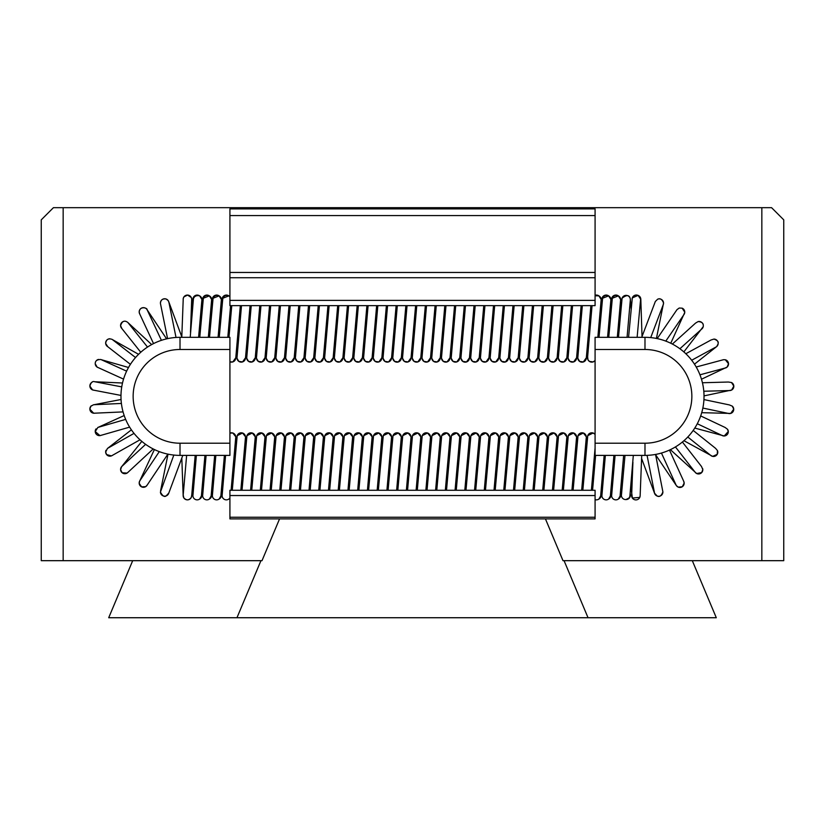 <?xml version="1.0" encoding="UTF-8"?>
<svg xmlns="http://www.w3.org/2000/svg" width="825" height="825" viewBox="0 0 825 825"><rect width="100%" height="100%" fill="white"/><g stroke="black" fill="none" stroke-linecap="round" stroke-linejoin="round"><path stroke-width="1.24" d="M630.321 300.166A4.259 4.259 -2.5 0 0 622.091 298.176C627 294.432 629.753 294.855 630.352 299.444A4.259 4.259 177.5 0 1 630.321 300.166M611.954 300.981A4.259 4.259 177.5 0 1 618.368 295.866A4.259 4.259 -2.5 0 0 612.098 299.815M617.306 337.322L620.586 300.125A4.259 4.259 -2.5 0 0 618.368 295.876L620.617 299.444M602.219 300.981A4.259 4.259 177.5 0 1 608.623 295.866A4.259 4.259 -2.5 0 0 602.363 299.815M607.571 337.322L610.851 300.125A4.259 4.259 -2.5 0 0 608.633 295.876L610.882 299.444M595.083 295.278A4.259 4.259 177.5 0 1 598.888 295.866A4.259 4.259 -2.5 0 0 595.083 295.773L598.898 295.876A4.259 4.259 -2.5 0 1 601.136 299.444L598.898 295.876M597.836 337.322L601.116 300.125A4.259 4.259 -2.5 0 0 601.136 299.444M222.441 300.981A4.259 4.259 177.5 0 1 228.855 295.876M219.244 337.322L222.833 298.227L228.865 295.876L229.917 296.67A4.259 4.259 -2.5 0 0 222.595 299.815M212.706 300.981A4.259 4.259 177.5 0 1 219.12 295.876A4.259 4.259 -2.5 0 0 212.86 299.815M218.068 337.322L221.347 300.125A4.259 4.259 -2.5 0 0 219.12 295.876L221.368 299.444M202.971 300.981A4.259 4.259 177.5 0 1 209.385 295.876A4.259 4.259 -2.5 0 0 203.115 299.815M208.323 337.322L211.602 300.125A4.259 4.259 -2.5 0 0 209.385 295.876L211.633 299.444M193.236 300.981A4.259 4.259 177.5 0 1 199.64 295.876A4.259 4.259 -2.5 0 0 193.38 299.815M198.588 337.322L201.867 300.125A4.259 4.259 -2.5 0 0 199.65 295.876L201.898 299.444M190.214 337.322L193.37 299.537C192.885 301.311 193.071 294.298 199.65 295.876M630.073 493.783A4.259 4.259 177.5 0 1 625.979 499.558L629.65 497.661L630.352 495.113M623.648 455.39L620.132 495.412A4.259 4.259 177.5 0 1 620.142 495.536M620.132 495.825A4.259 4.259 177.5 0 1 614.017 499.434A4.259 4.259 177.5 0 1 611.624 495.474M620.307 493.701A4.259 4.259 177.5 0 1 618.368 499.053L620.617 495.113M613.913 455.39L610.397 495.846A4.259 4.259 177.5 0 1 606.746 499.816A4.259 4.259 177.5 0 1 601.879 495.474M610.572 493.701A4.259 4.259 177.5 0 1 608.633 499.053L610.882 495.113M604.168 455.39L600.662 495.846A4.259 4.259 177.5 0 1 595.083 499.651M600.837 493.701A4.259 4.259 177.5 0 1 598.898 499.053L601.136 495.113M229.917 497.96A4.259 4.259 177.5 0 1 222.111 495.474M229.917 498.259A4.259 4.259 177.5 0 1 228.865 499.053L229.917 498.259M224.4 455.39L220.883 495.846A4.259 4.259 177.5 0 1 217.243 499.816A4.259 4.259 177.5 0 1 212.376 495.474M221.069 493.711A4.259 4.259 177.5 0 1 219.12 499.053L221.368 495.113M214.665 455.39L211.148 495.846A4.259 4.259 177.5 0 1 207.498 499.816A4.259 4.259 177.5 0 1 202.641 495.474M211.324 493.711A4.259 4.259 177.5 0 1 209.385 499.053L211.633 495.113M204.93 455.39L201.413 495.846A4.259 4.259 177.5 0 1 197.763 499.816A4.259 4.259 177.5 0 1 192.895 495.474M201.589 493.711A4.259 4.259 177.5 0 1 199.65 499.053L201.898 495.113M147.19 485.059A4.259 4.259 177.5 0 1 139.188 483.213A4.259 4.259 177.5 0 1 139.642 481.099L139.188 483.213M630.29 298.908A4.259 4.259 177.5 0 1 630.352 299.444M621.844 299.908A4.259 4.259 177.5 0 1 629.341 296.866M628.567 337.322L632.311 297.887L638.076 295.391A4.259 4.259 177.5 0 1 640.592 299.093L638.076 295.391A4.259 4.259 177.5 0 1 640.427 301.146M640.592 299.093A4.259 4.259 177.5 0 1 640.561 299.836M638.076 295.402A4.259 4.259 -2.5 0 0 632.074 299.465M621.411 495.186A4.259 4.259 -2.5 0 0 628.712 498.29A4.259 4.259 -2.5 0 0 629.929 495.547L633.311 455.39M675.923 484.718A4.259 4.259 -2.5 0 0 684.162 483.037A4.259 4.259 -2.5 0 0 683.719 481.305M229.917 300.382L229.917 305.652L595.083 305.652L595.083 208.89L229.917 208.89L229.917 300.382L595.083 300.382M595.083 495.536L595.083 490.267L229.917 490.267L229.917 518.884L595.083 518.884L595.083 495.536L229.917 495.536M595.083 207.683L229.917 207.683M41.25 219.852L53.419 207.683L63.164 207.683L63.164 560.68L41.25 560.68L41.25 219.852M279.562 518.884L261.999 560.68L63.164 560.68M229.917 337.322L229.917 349.491L180.015 349.491A46.86 46.86 0 0 0 133.145 396.351A46.86 46.86 0 0 0 180.015 443.211L229.917 443.211L229.917 455.39L180.015 455.39A59.039 59.039 0 0 1 120.976 396.351A59.039 59.039 0 0 1 180.015 337.322L229.917 337.322M229.917 443.211L229.917 349.491M385.718 208.89L385.718 207.683L63.164 207.683M771.581 207.683L783.75 219.852L783.75 560.68L761.836 560.68L761.836 207.683L771.581 207.683M761.836 560.68L563.001 560.68L545.438 518.884M595.083 337.322L595.083 349.491L644.985 349.491A46.86 46.86 0 0 1 691.855 396.351A46.86 46.86 0 0 1 644.985 443.211L595.083 443.211L595.083 455.39L644.985 455.39A59.039 59.039 0 0 0 704.024 396.351A59.039 59.039 0 0 0 644.985 337.322L595.083 337.322M595.083 443.211L595.083 349.491M761.836 207.683L439.282 207.683L439.282 208.89M132.691 560.68L108.704 617.729L716.296 617.729L692.309 560.68M236.961 617.729L260.937 560.68M564.063 560.68L588.039 617.729M183.16 495.598A4.259 4.259 -2.5 0 0 187.306 499.857A4.259 4.259 -2.5 0 0 191.678 495.825A4.259 4.259 177.5 0 1 188.028 499.816A4.259 4.259 177.5 0 1 183.16 495.474A4.259 4.259 -2.5 0 0 183.16 495.598M186.636 455.39L183.202 494.938L183.769 497.784C186.419 500.62 188.915 500.497 191.276 497.413L191.678 495.412A4.259 4.259 177.5 0 1 191.678 495.526A4.259 4.259 -2.5 0 0 191.678 495.443M586.905 351.027L587.998 359.813L589.401 361.402L593.113 361.917L595.083 360.566A4.259 4.259 177.5 0 1 587.534 357.751L587.524 357.854M590.875 305.652L586.307 358.112A4.259 4.259 177.5 0 1 577.851 358.607A4.259 4.259 177.5 0 1 577.789 357.751L577.789 357.854M586.307 358.112L586.307 357.679A4.259 4.259 177.5 0 1 586.307 357.802L583.378 361.917L579.666 361.402L577.809 358.277L577.17 351.027M581.14 305.652L576.562 358.112A4.259 4.259 177.5 0 1 568.116 358.607A4.259 4.259 177.5 0 1 568.054 357.751L568.054 357.854M576.562 358.112L576.572 357.679A4.259 4.259 177.5 0 1 576.572 357.802L573.643 361.917L569.931 361.402L568.074 358.277L567.435 351.027M571.405 305.652L566.827 358.112A4.259 4.259 177.5 0 1 558.381 358.607A4.259 4.259 177.5 0 1 558.319 357.751L558.319 357.854M566.827 358.112L566.827 357.679A4.259 4.259 177.5 0 1 566.837 357.802L563.908 361.917L560.185 361.402L558.339 358.277L557.69 351.027M561.66 305.652L557.092 358.112A4.259 4.259 177.5 0 1 548.646 358.607A4.259 4.259 177.5 0 1 548.584 357.751L548.573 357.854M557.092 358.112L557.092 357.679A4.259 4.259 177.5 0 1 557.102 357.802L554.163 361.917L550.45 361.402L548.594 358.277L547.955 351.027M551.925 305.652L547.357 358.112A4.259 4.259 177.5 0 1 538.9 358.607A4.259 4.259 177.5 0 1 538.838 357.751L538.838 357.854M547.357 358.112L547.357 357.679A4.259 4.259 177.5 0 1 547.357 357.802L544.428 361.917L540.715 361.402L538.859 358.277L538.22 351.027M542.19 305.652L537.611 358.112A4.259 4.259 177.5 0 1 529.165 358.607A4.259 4.259 177.5 0 1 529.103 357.751L529.103 357.854M537.611 358.112L537.622 357.679A4.259 4.259 177.5 0 1 537.622 357.802L534.693 361.917L530.98 361.402L529.124 358.277L528.485 351.027M532.455 305.652L527.876 358.112A4.259 4.259 177.5 0 1 519.43 358.607A4.259 4.259 177.5 0 1 519.368 357.751L519.368 357.854M527.876 358.112L527.876 357.679A4.259 4.259 177.5 0 1 527.887 357.802L524.958 361.917L521.235 361.402L519.389 358.277L518.739 351.027M522.71 305.652L518.141 358.112A4.259 4.259 177.5 0 1 509.695 358.607A4.259 4.259 177.5 0 1 509.623 357.751M518.141 358.112L518.141 357.679A4.259 4.259 177.5 0 1 518.152 357.802L515.212 361.917L511.5 361.402L509.644 358.277L509.004 351.027M512.975 305.652L508.406 358.112A4.259 4.259 177.5 0 1 499.95 358.607A4.259 4.259 177.5 0 1 499.888 357.751M508.406 358.112L508.406 357.679A4.259 4.259 177.5 0 1 508.406 357.802L505.478 361.917L501.765 361.402L499.909 358.277L499.269 351.027M503.24 305.652L498.661 358.112A4.259 4.259 177.5 0 1 490.215 358.607A4.259 4.259 177.5 0 1 490.153 357.751M498.661 358.112L498.671 357.679A4.259 4.259 177.5 0 1 498.671 357.802L495.743 361.917L492.03 361.402L490.174 358.277L489.534 351.027M493.505 305.652L488.926 358.112A4.259 4.259 177.5 0 1 480.48 358.607A4.259 4.259 177.5 0 1 480.418 357.751M488.926 358.112L488.926 357.679A4.259 4.259 177.5 0 1 488.936 357.802L486.007 361.917L482.285 361.402L480.428 358.277L479.789 351.027M483.759 305.652L479.191 358.112A4.259 4.259 177.5 0 1 470.745 358.607A4.259 4.259 177.5 0 1 470.673 357.751M479.191 358.112L479.191 357.679A4.259 4.259 177.5 0 1 479.191 357.802L476.262 361.917L472.55 361.402L470.693 358.277L470.054 351.027M469.456 358.091A4.259 4.259 177.5 0 1 461 358.607A4.259 4.259 177.5 0 1 460.938 357.751M474.024 305.652L469.456 357.679A4.259 4.259 177.5 0 1 469.456 357.802L466.527 361.917L462.815 361.402L460.958 358.277L460.319 351.027M464.289 305.652L459.711 358.112A4.259 4.259 177.5 0 1 451.265 358.607A4.259 4.259 177.5 0 1 451.203 357.751M459.711 358.112L459.721 357.679A4.259 4.259 177.5 0 1 459.721 357.802L456.792 361.917L453.08 361.402L451.223 358.277L450.574 351.027M454.554 305.652L449.976 358.112A4.259 4.259 177.5 0 1 441.53 358.607A4.259 4.259 177.5 0 1 441.468 357.751M449.976 358.112L449.976 357.679A4.259 4.259 177.5 0 1 449.986 357.802L447.047 361.917L443.334 361.402L441.478 358.277L440.839 351.027M444.809 305.652L440.241 358.112A4.259 4.259 177.5 0 1 431.795 358.607A4.259 4.259 177.5 0 1 431.722 357.751M440.241 358.112L440.241 357.679A4.259 4.259 177.5 0 1 440.241 357.802L437.312 361.917L433.599 361.402L431.743 358.277L431.104 351.027M435.074 305.652L430.495 358.112A4.259 4.259 177.5 0 1 422.049 358.607A4.259 4.259 177.5 0 1 421.988 357.751M430.495 358.112L430.506 357.679A4.259 4.259 177.5 0 1 430.506 357.802L427.577 361.917L423.864 361.402L422.008 358.277L421.369 351.027M425.339 305.652L420.76 358.112A4.259 4.259 177.5 0 1 412.314 358.607A4.259 4.259 177.5 0 1 412.252 357.751M420.76 358.112L420.771 357.679A4.259 4.259 177.5 0 1 420.771 357.802L417.842 361.917L414.129 361.402L412.273 358.277L411.623 351.027M415.594 305.652L411.025 358.112A4.259 4.259 177.5 0 1 402.579 358.607A4.259 4.259 177.5 0 1 402.517 357.751M411.025 358.112L411.025 357.679A4.259 4.259 177.5 0 1 411.036 357.802L408.097 361.917L404.384 361.402L402.528 358.277L401.888 351.027M405.859 305.652L401.29 358.112A4.259 4.259 177.5 0 1 392.834 358.607A4.259 4.259 177.5 0 1 392.772 357.751M401.29 358.112L401.29 357.679A4.259 4.259 177.5 0 1 401.29 357.802L398.362 361.917L394.649 361.402L392.793 358.277L392.153 351.027M396.124 305.652L391.545 358.112A4.259 4.259 177.5 0 1 383.099 358.607A4.259 4.259 177.5 0 1 383.037 357.751M391.545 358.112L391.555 357.679A4.259 4.259 177.5 0 1 391.555 357.802L388.627 361.917L384.914 361.402L383.058 358.277L382.418 351.027M386.389 305.652L381.81 358.112A4.259 4.259 177.5 0 1 373.364 358.607A4.259 4.259 177.5 0 1 373.302 357.751M381.81 358.112L381.81 357.679A4.259 4.259 177.5 0 1 381.82 357.802L378.892 361.917L375.169 361.402L373.323 358.277L372.673 351.027M376.643 305.652L372.075 358.112A4.259 4.259 177.5 0 1 363.629 358.607A4.259 4.259 177.5 0 1 363.567 357.751M372.075 358.112L372.075 357.679A4.259 4.259 177.5 0 1 372.085 357.802L369.146 361.917L365.434 361.402L363.577 358.277L362.938 351.027M366.908 305.652L362.34 358.112A4.259 4.259 177.5 0 1 353.884 358.607A4.259 4.259 177.5 0 1 353.822 357.751M362.34 358.112L362.34 357.679A4.259 4.259 177.5 0 1 362.34 357.802L359.411 361.917L355.699 361.402L353.843 358.277L353.203 351.027M357.173 305.652L352.595 358.112A4.259 4.259 177.5 0 1 344.149 358.607A4.259 4.259 177.5 0 1 344.087 357.751M352.595 358.112L352.605 357.679A4.259 4.259 177.5 0 1 352.605 357.802L349.676 361.917L345.964 361.402L344.108 358.277L343.468 351.027M347.438 305.652L342.86 358.112A4.259 4.259 177.5 0 1 334.414 358.607A4.259 4.259 177.5 0 1 334.352 357.751M342.86 358.112L342.86 357.679A4.259 4.259 177.5 0 1 342.87 357.802L339.941 361.917L336.218 361.402L334.373 358.277L333.723 351.027M337.693 305.652L333.125 358.112A4.259 4.259 177.5 0 1 324.679 358.607A4.259 4.259 177.5 0 1 324.617 357.751M333.125 358.112L333.125 357.679A4.259 4.259 177.5 0 1 333.135 357.802L330.196 361.917L326.483 361.402L324.627 358.277L323.988 351.027M327.958 305.652L323.39 358.112A4.259 4.259 177.5 0 1 314.933 358.607A4.259 4.259 177.5 0 1 314.872 357.751M323.39 358.112L323.39 357.679A4.259 4.259 177.5 0 1 323.39 357.802L320.461 361.917L316.748 361.402L314.892 358.277L314.253 351.027M318.223 305.652L313.644 358.112A4.259 4.259 177.5 0 1 305.198 358.607A4.259 4.259 177.5 0 1 305.137 357.751M313.644 358.112L313.655 357.679A4.259 4.259 177.5 0 1 313.655 357.802L310.726 361.917L307.013 361.402L305.157 358.277L304.518 351.027M308.488 305.652L303.909 358.112A4.259 4.259 177.5 0 1 295.463 358.607A4.259 4.259 177.5 0 1 295.402 357.751M303.909 358.112L303.909 357.679A4.259 4.259 177.5 0 1 303.92 357.802L300.991 361.917L297.268 361.402L295.412 358.277L294.772 351.027M298.743 305.652L294.174 358.112A4.259 4.259 177.5 0 1 285.728 358.607A4.259 4.259 177.5 0 1 285.656 357.751M294.174 358.112L294.174 357.679A4.259 4.259 177.5 0 1 294.174 357.802L291.246 361.917L287.533 361.402L285.677 358.277L285.037 351.027M289.008 305.652L284.439 358.112A4.259 4.259 177.5 0 1 275.983 358.607A4.259 4.259 177.5 0 1 275.921 357.751M284.439 358.112L284.439 357.679A4.259 4.259 177.5 0 1 284.439 357.802L281.511 361.917L277.798 361.402L275.942 358.277L275.302 351.027M279.273 305.652L274.694 358.112A4.259 4.259 177.5 0 1 266.248 358.607A4.259 4.259 177.5 0 1 266.186 357.751M274.694 358.112L274.704 357.679A4.259 4.259 177.5 0 1 274.704 357.802L271.776 361.917L268.063 361.402L266.207 358.277L265.557 351.027M269.538 305.652L264.959 358.112A4.259 4.259 177.5 0 1 256.513 358.607A4.259 4.259 177.5 0 1 256.451 357.751M264.959 358.112L264.959 357.679A4.259 4.259 177.5 0 1 264.969 357.802L262.03 361.917L258.318 361.402L256.462 358.277L255.822 351.027M259.792 305.652L255.224 358.112A4.259 4.259 177.5 0 1 246.778 358.607A4.259 4.259 177.5 0 1 246.706 357.751M255.224 358.112L255.224 357.679A4.259 4.259 177.5 0 1 255.224 357.802L252.295 361.917L248.583 361.402L246.727 358.277L246.087 351.027M250.057 305.652L245.479 358.112A4.259 4.259 177.5 0 1 237.033 358.607A4.259 4.259 177.5 0 1 236.971 357.751M245.479 358.112L245.489 357.679A4.259 4.259 177.5 0 1 245.489 357.802L242.56 361.917L238.848 361.402L236.992 358.277L236.352 351.027M235.754 357.679A4.259 4.259 177.5 0 1 235.754 357.802L232.825 361.917A4.259 4.259 177.5 0 1 229.917 361.824L232.825 361.917A4.259 4.259 177.5 0 0 235.744 358.091L235.754 357.679M190.482 332.331L191.678 299.568A4.259 4.259 -2.5 0 0 188.028 295.113A4.259 4.259 -2.5 0 0 183.16 299.331M160.463 303.528L160.555 304.054A4.259 4.259 177.5 0 1 166.124 299.011A4.259 4.259 177.5 0 1 168.733 301.672M582.842 490.267L587.761 435.662L593.113 433.012L595.083 434.352A4.259 4.259 -2.5 0 0 587.596 436.322M586.276 437.59A4.259 4.259 -2.5 0 0 583.378 433.012A4.259 4.259 -2.5 0 0 577.851 436.322M576.541 437.59A4.259 4.259 -2.5 0 0 573.643 433.012A4.259 4.259 -2.5 0 0 568.116 436.322M566.806 437.59A4.259 4.259 -2.5 0 0 563.908 433.012A4.259 4.259 -2.5 0 0 558.381 436.322M557.061 437.601A4.259 4.259 -2.5 0 0 554.163 433.012A4.259 4.259 -2.5 0 0 548.646 436.322M547.326 437.601A4.259 4.259 -2.5 0 0 544.428 433.012A4.259 4.259 -2.5 0 0 538.9 436.322M537.591 437.601A4.259 4.259 -2.5 0 0 534.693 433.012A4.259 4.259 -2.5 0 0 529.165 436.322M527.856 437.601A4.259 4.259 -2.5 0 0 524.958 433.012A4.259 4.259 -2.5 0 0 519.43 436.322M518.11 437.601A4.259 4.259 -2.5 0 0 515.212 433.012A4.259 4.259 -2.5 0 0 509.695 436.322M508.375 437.601A4.259 4.259 -2.5 0 0 505.478 433.012A4.259 4.259 -2.5 0 0 499.95 436.322M498.64 437.601A4.259 4.259 -2.5 0 0 495.743 433.012A4.259 4.259 -2.5 0 0 490.215 436.322M488.895 437.601A4.259 4.259 -2.5 0 0 486.007 433.012A4.259 4.259 -2.5 0 0 480.48 436.322M479.16 437.601A4.259 4.259 -2.5 0 0 476.262 433.012A4.259 4.259 -2.5 0 0 470.745 436.322M469.425 437.601A4.259 4.259 -2.5 0 0 466.527 433.012A4.259 4.259 -2.5 0 0 461 436.322M459.69 437.601A4.259 4.259 -2.5 0 0 456.792 433.012A4.259 4.259 -2.5 0 0 451.265 436.322M449.945 437.601A4.259 4.259 -2.5 0 0 447.047 433.012A4.259 4.259 -2.5 0 0 441.53 436.322M440.21 437.601A4.259 4.259 -2.5 0 0 437.312 433.012A4.259 4.259 -2.5 0 0 431.795 436.322M430.475 437.601A4.259 4.259 -2.5 0 0 427.577 433.012A4.259 4.259 -2.5 0 0 422.049 436.322M420.74 437.601A4.259 4.259 -2.5 0 0 417.842 433.012A4.259 4.259 -2.5 0 0 412.314 436.322M410.994 437.601A4.259 4.259 -2.5 0 0 408.097 433.012A4.259 4.259 -2.5 0 0 402.579 436.322M401.259 437.601A4.259 4.259 -2.5 0 0 398.362 433.012A4.259 4.259 -2.5 0 0 392.834 436.322M391.524 437.601A4.259 4.259 -2.5 0 0 388.627 433.012A4.259 4.259 -2.5 0 0 383.099 436.322M381.789 437.601A4.259 4.259 -2.5 0 0 378.892 433.012A4.259 4.259 -2.5 0 0 373.364 436.322M372.044 437.601A4.259 4.259 -2.5 0 0 369.146 433.012A4.259 4.259 -2.5 0 0 363.629 436.322M362.309 437.601A4.259 4.259 -2.5 0 0 359.411 433.012A4.259 4.259 -2.5 0 0 353.884 436.322M352.574 437.601A4.259 4.259 -2.5 0 0 349.676 433.012A4.259 4.259 -2.5 0 0 344.149 436.322M342.839 437.601A4.259 4.259 -2.5 0 0 339.941 433.012A4.259 4.259 -2.5 0 0 334.414 436.322M333.094 437.601A4.259 4.259 -2.5 0 0 330.196 433.012A4.259 4.259 -2.5 0 0 324.679 436.322M323.359 437.601A4.259 4.259 -2.5 0 0 320.461 433.012A4.259 4.259 -2.5 0 0 314.933 436.322M313.624 437.601A4.259 4.259 -2.5 0 0 310.726 433.012A4.259 4.259 -2.5 0 0 305.198 436.322M303.889 437.601A4.259 4.259 -2.5 0 0 300.991 433.012A4.259 4.259 -2.5 0 0 295.463 436.322M294.143 437.601A4.259 4.259 -2.5 0 0 291.246 433.012A4.259 4.259 -2.5 0 0 285.728 436.322M284.408 437.601A4.259 4.259 -2.5 0 0 281.511 433.012A4.259 4.259 -2.5 0 0 275.983 436.322M274.673 437.601A4.259 4.259 -2.5 0 0 271.776 433.012A4.259 4.259 -2.5 0 0 266.248 436.322M264.928 437.601A4.259 4.259 -2.5 0 0 262.03 433.012A4.259 4.259 -2.5 0 0 256.513 436.322M255.193 437.601A4.259 4.259 -2.5 0 0 252.295 433.012A4.259 4.259 -2.5 0 0 246.778 436.322M245.458 437.601A4.259 4.259 -2.5 0 0 242.56 433.012A4.259 4.259 -2.5 0 0 237.033 436.322M235.723 437.601A4.259 4.259 -2.5 0 0 229.917 433.104L232.825 433.012L235.744 436.745L236.352 443.757M160.432 492.092A4.259 4.259 -2.5 0 0 168.774 493.103L166.124 495.918C164.464 497.269 162.577 495.99 160.432 492.092L173.817 455.06M139.724 313.985A4.259 4.259 177.5 0 1 141.611 308.055A4.259 4.259 177.5 0 1 147.056 309.653C147.737 308.148 139.776 305.363 139.188 312.087L139.745 314.026M121.791 328.453A4.259 4.259 177.5 0 1 125.802 321.327M107.704 346.665A4.259 4.259 177.5 0 1 109.89 338.766M98.237 367.63A4.259 4.259 177.5 0 1 98.464 359.422M93.885 390.204A4.259 4.259 177.5 0 1 92.173 382.171M94.896 413.17A4.259 4.259 177.5 0 1 91.338 405.756M101.197 435.28A4.259 4.259 177.5 0 1 96.03 428.887M112.458 455.328A4.259 4.259 177.5 0 1 105.971 450.295M128.071 472.23A4.259 4.259 177.5 0 1 120.636 468.796A4.259 4.259 177.5 0 1 121.595 466.682M663.135 304.961A4.259 4.259 -2.5 0 0 657.669 299.197C660.155 298.031 662.104 299.289 663.537 302.961M632.919 462.165L631.63 495.825A4.259 4.259 -2.5 0 0 639.767 497.403A4.259 4.259 -2.5 0 0 640.148 495.701L641.716 455.39M662.857 491.473A4.259 4.259 177.5 0 1 657.185 496.042A4.259 4.259 177.5 0 1 654.421 492.7M654.38 492.288A4.259 4.259 177.5 0 1 654.38 492.216L647.058 455.348M683.75 314.841A4.259 4.259 -2.5 0 0 682.151 308.168L679.243 308.024L676.995 309.643L657.205 338.59M701.518 329.216A4.259 4.259 -2.5 0 0 698.105 321.585L695.547 323.111L672.385 344.056M715.45 347.304A4.259 4.259 -2.5 0 0 713.955 339.075L711.078 339.972L685.843 353.729M724.814 368.125A4.259 4.259 -2.5 0 0 725.309 359.772M729.094 390.545A4.259 4.259 -2.5 0 0 731.528 382.532L728.372 382.027L702.436 382.759M728.062 413.356A4.259 4.259 -2.5 0 0 732.27 406.127L729.341 404.91L703.931 399.578M721.762 435.322A4.259 4.259 -2.5 0 0 727.506 429.248L725.082 427.453L700.683 415.934M710.521 455.225A4.259 4.259 -2.5 0 0 717.482 450.615L715.574 448.346L693.196 430.433M694.97 472.003A4.259 4.259 -2.5 0 0 702.683 468.662M229.917 277.726L595.083 277.726M229.917 272.456L595.083 272.456M595.083 215.583L229.917 215.583M595.083 517.254L229.917 517.254M180.015 349.491L180.015 337.322M180.015 443.211L180.015 455.39M644.985 349.491L644.985 337.322M644.985 443.211L644.985 455.39M630.331 300.125L627.052 337.322M618.492 337.322L622.091 298.176M620.988 308.901L620.4 302.177M611.624 299.588L611.851 302.167M608.757 337.322L612.336 298.227L618.368 295.876M611.253 308.901L610.665 302.177M601.889 299.588L602.106 302.167M599.022 337.322L602.601 298.227L608.633 295.876M601.507 308.901L600.93 302.177M587.534 358.05L592.061 305.652M591.773 308.901L591.494 305.652M577.799 358.05L582.326 305.652M582.038 308.901L581.749 305.652M568.054 358.05L572.581 305.652M572.303 308.901L572.014 305.652M558.319 358.05L562.846 305.652M562.557 308.901L562.279 305.652M548.584 358.05L553.111 305.652M552.822 308.901L552.544 305.652M538.838 358.05L543.376 305.652M543.087 308.901L542.798 305.652M529.103 358.05L533.631 305.652M533.352 308.901L533.063 305.652M519.368 358.05L523.896 305.652M523.607 308.901L523.328 305.652M509.633 358.05L514.161 305.652M513.872 308.901L513.593 305.652M499.888 358.05L504.426 305.652M504.137 308.901L503.848 305.652M490.153 358.05L494.68 305.652M494.392 308.901L494.113 305.652M480.418 358.05L484.945 305.652M484.657 308.901L484.378 305.652M470.683 358.05L475.21 305.652M474.922 308.901L474.633 305.652M460.938 358.05L465.475 305.652M465.187 308.901L464.898 305.652M451.203 358.05L455.73 305.652M455.441 308.901L455.163 305.652M441.468 358.05L445.995 305.652M445.706 308.901L445.428 305.652M431.733 358.05L436.26 305.652M435.971 308.901L435.683 305.652M421.988 358.05L426.525 305.652M426.236 308.901L425.948 305.652M412.252 358.05L416.78 305.652M416.491 308.901L416.213 305.652M402.517 358.05L407.045 305.652M406.756 308.901L406.478 305.652M392.782 358.05L397.31 305.652M397.021 308.901L396.732 305.652M383.037 358.05L387.564 305.652M387.286 308.901L386.997 305.652M373.302 358.05L377.829 305.652M377.541 308.901L377.262 305.652M363.567 358.05L368.094 305.652M367.806 308.901L367.527 305.652M353.832 358.05L358.359 305.652M358.071 308.901L357.782 305.652M344.087 358.05L348.614 305.652M348.336 308.901L348.047 305.652M334.352 358.05L338.879 305.652M338.59 308.901L338.312 305.652M324.617 358.05L329.144 305.652M328.855 308.901L328.577 305.652M314.872 358.05L319.409 305.652M319.12 308.901L318.832 305.652M305.137 358.05L309.664 305.652M309.375 308.901L309.097 305.652M295.402 358.05L299.929 305.652M299.64 308.901L299.362 305.652M285.667 358.05L290.194 305.652M289.905 308.901L289.616 305.652M275.921 358.05L280.459 305.652M280.17 308.901L279.881 305.652M266.186 358.05L270.713 305.652M270.425 308.901L270.146 305.652M256.451 358.05L260.978 305.652M260.69 308.901L260.411 305.652M246.716 358.05L251.243 305.652M250.955 308.901L250.666 305.652M236.971 358.05L241.508 305.652M241.22 308.901L240.931 305.652M240.322 305.652L235.744 358.112M228.989 337.322L231.763 305.652M231.474 308.901L231.196 305.652M222.121 299.588L222.338 302.167M230.588 305.652L227.803 337.322M221.739 308.901L221.152 302.177M212.386 299.588L212.602 302.167M209.509 337.322L213.087 298.227L219.12 295.876M212.004 308.901L211.417 302.177M202.641 299.588L202.868 302.167M199.774 337.322L203.352 298.227L209.385 295.876M202.269 308.901L201.682 302.177M192.906 299.588L193.122 302.167M181.778 337.322L183.243 298.506L183.913 296.918L187.574 295.072L191.276 297.516L191.678 299.145M191.668 299.032L192.524 308.901M168.764 301.785L181.789 336.806M176.014 337.456L168.939 302.497L168.269 300.713L166.124 299.011C162.69 298.464 160.792 299.867 160.432 303.208L160.442 303.363M630.331 494.845L630.156 492.876M620.988 485.853L621.607 492.876M611.624 495.784L615.089 455.39M620.596 494.845L620.4 492.649M611.253 485.853L611.851 492.669M601.889 495.784L605.354 455.39M610.861 494.845L610.665 492.649M601.507 485.853L602.106 492.669M592.577 490.267L595.619 455.39M601.116 494.845L600.93 492.659M591.773 485.853L592.164 490.267M595.083 448.027L591.391 490.267M586.905 443.757L586.297 436.755L583.378 433.012L578.026 435.662L573.107 490.267M582.038 485.853L582.419 490.267M586.276 437.559L581.656 490.267M577.17 443.757L576.562 436.755L573.643 433.012L568.291 435.662L563.362 490.267M572.303 485.853L572.684 490.267M576.541 437.559L571.921 490.267M567.435 443.757L566.827 436.755L563.908 433.012L558.556 435.662L553.627 490.267M562.557 485.853L562.949 490.267M566.806 437.559L562.176 490.267M557.69 443.757L557.092 436.755L554.163 433.012L548.811 435.662L543.892 490.267M552.822 485.853L553.214 490.267M557.071 437.559L552.441 490.267M547.955 443.757L547.346 436.755L544.428 433.012L539.076 435.662L534.157 490.267M543.087 485.853L543.469 490.267M547.326 437.559L542.706 490.267M538.22 443.757L537.611 436.755L534.693 433.012L529.341 435.662L524.411 490.267M533.342 485.853L533.734 490.267M537.591 437.559L532.971 490.267M528.485 443.757L527.876 436.755L524.958 433.012L519.606 435.662L514.676 490.267M523.607 485.853L523.999 490.267M527.856 437.559L523.225 490.267M518.739 443.757L518.141 436.755L515.212 433.012L509.86 435.662L504.941 490.267M513.872 485.853L514.264 490.267M518.121 437.559L513.49 490.267M509.004 443.757L508.396 436.755L505.478 433.012L500.125 435.662L495.196 490.267M504.137 485.853L504.518 490.267M508.375 437.559L503.755 490.267M499.269 443.757L498.661 436.755L495.743 433.012L490.39 435.662L485.461 490.267M494.392 485.853L494.783 490.267M498.64 437.559L494.01 490.267M489.534 443.757L488.926 436.755L486.007 433.012L480.655 435.662L475.726 490.267M484.657 485.853L485.048 490.267M488.905 437.559L484.275 490.267M479.789 443.757L479.181 436.755L476.262 433.012L470.91 435.662L465.991 490.267M474.922 485.853L475.313 490.267M479.17 437.559L474.54 490.267M470.054 443.757L469.446 436.755L466.527 433.012L461.175 435.662L456.246 490.267M465.187 485.853L465.568 490.267M469.425 437.559L464.805 490.267M460.319 443.757L459.711 436.755L456.792 433.012L451.44 435.662L446.511 490.267M455.441 485.853L455.833 490.267M459.69 437.559L455.06 490.267M450.574 443.757L449.976 436.755L447.047 433.012L441.695 435.662L436.776 490.267M445.706 485.853L446.098 490.267M449.955 437.559L445.325 490.267M440.839 443.757L440.23 436.755L437.312 433.012L431.96 435.662L427.041 490.267M435.971 485.853L436.353 490.267M440.22 437.559L435.59 490.267M431.104 443.757L430.495 436.755L427.577 433.012L422.225 435.662L417.295 490.267M426.236 485.853L426.618 490.267M430.475 437.559L425.855 490.267M421.369 443.757L420.76 436.755L417.842 433.012L412.49 435.662L407.56 490.267M416.491 485.853L416.883 490.267M420.74 437.559L416.109 490.267M411.623 443.757L411.025 436.755L408.097 433.012L402.744 435.662L397.825 490.267M406.756 485.853L407.148 490.267M411.005 437.559L406.374 490.267M401.888 443.757L401.28 436.755L398.362 433.012L393.009 435.662L388.09 490.267M397.021 485.853L397.403 490.267M401.259 437.559L396.639 490.267M392.153 443.757L391.545 436.755L388.627 433.012L383.274 435.662L378.345 490.267M387.286 485.853L387.668 490.267M391.524 437.559L386.904 490.267M382.418 443.757L381.81 436.755L378.892 433.012L373.539 435.662L368.61 490.267M377.541 485.853L377.933 490.267M381.789 437.559L377.159 490.267M372.673 443.757L372.075 436.755L369.146 433.012L363.794 435.662L358.875 490.267M367.806 485.853L368.198 490.267M372.054 437.559L367.424 490.267M362.938 443.757L362.33 436.755L359.411 433.012L354.059 435.662L349.14 490.267M358.071 485.853L358.452 490.267M362.309 437.559L357.689 490.267M353.203 443.757L352.595 436.755L349.676 433.012L344.324 435.662L339.395 490.267M348.336 485.853L348.717 490.267M352.574 437.559L347.954 490.267M343.468 443.757L342.86 436.755L339.941 433.012L334.589 435.662L329.66 490.267M338.59 485.853L338.982 490.267M342.839 437.559L338.209 490.267M333.723 443.757L333.125 436.755M333.114 436.745L330.196 433.012L324.844 435.662L319.925 490.267M328.855 485.853L329.247 490.267M333.104 437.559L328.474 490.267M323.988 443.757L323.379 436.755L320.461 433.012L315.109 435.662L310.179 490.267M319.12 485.853L319.502 490.267M323.359 437.559L318.739 490.267M314.253 443.757L313.644 436.755L310.726 433.012L305.374 435.662L300.444 490.267M309.375 485.853L309.767 490.267M313.624 437.559L308.993 490.267M304.518 443.757L303.909 436.755L300.991 433.012L295.639 435.662L290.709 490.267M299.64 485.853L300.032 490.267M303.889 437.559L299.258 490.267M294.772 443.757L294.164 436.755L291.246 433.012L285.893 435.662L280.974 490.267M289.905 485.853L290.297 490.267M294.154 437.559L289.523 490.267M285.037 443.757L284.429 436.755L281.511 433.012L276.158 435.662L271.229 490.267M280.17 485.853L280.552 490.267M284.408 437.559L279.788 490.267M275.302 443.757L274.694 436.755L271.776 433.012L266.423 435.662L261.494 490.267M270.425 485.853L270.817 490.267M274.673 437.559L270.043 490.267M265.557 443.757L264.959 436.755L262.03 433.012L256.688 435.662L251.759 490.267M260.69 485.853L261.082 490.267M264.938 437.559L260.308 490.267M255.822 443.757L255.214 436.755L252.295 433.012L246.943 435.662L242.024 490.267M250.955 485.853L251.336 490.267M255.203 437.559L250.573 490.267M246.087 443.757L245.479 436.755L242.56 433.012L237.208 435.662L232.279 490.267M241.22 485.853L241.601 490.267M245.458 437.559L240.838 490.267M231.474 485.853L231.866 490.267M235.723 437.559L231.093 490.267M222.111 495.784L225.586 455.39M221.739 485.853L222.338 492.669M212.376 495.784L215.851 455.39M221.347 494.845L221.152 492.659M212.004 485.853L212.602 492.669M202.641 495.784L206.106 455.39M211.612 494.845L211.417 492.659M202.269 485.853L202.868 492.669M192.906 495.784L196.371 455.39M201.877 494.845L201.682 492.659M192.524 485.853L193.122 492.669M183.16 495.732L181.809 458.03M191.678 495.846L195.185 455.39M182.799 455.39L168.764 493.154M160.545 303.992L167.568 338.642M139.693 313.923L153.532 343.592M161.411 340.323L147.067 309.653M121.729 328.381L140.755 352.254M121.852 328.525L120.584 325.669C122.069 321.09 124.492 320.028 127.854 322.462L147.51 347.067M107.611 346.593L130.412 364.341M105.662 343.21C106.332 339.374 108.498 338.095 112.159 339.395L135.537 357.534M98.134 367.579L123.554 379.108M98.453 367.713L97.144 367.115L95.236 363.743C95.133 360.907 96.999 359.504 100.836 359.504L126.627 371.147M93.772 390.184L120.986 395.423M94.163 390.246L92.617 389.936L89.873 386.131C90.915 382.501 92.462 381.026 94.504 381.697L121.739 386.884M94.782 413.181L123.059 411.902M95.184 413.15L93.658 413.212L89.873 409.169L90.812 406.302L93.503 404.755L121.409 403.446M101.083 435.322L129.628 427.123M101.444 435.198L99.949 435.61L95.236 431.558L97.897 427.412L125.658 419.389M112.375 455.379L140.023 439.777M112.623 455.225L111.416 455.895L106.59 454.554L105.662 452.09L107.446 448.429L134.021 433.373M128.009 472.292L153.192 448.944M128.153 472.147L127.06 473.086L122.172 472.766L120.584 469.631L121.615 466.661L145.623 444.335M147.149 485.121L167.877 454.132M159.287 451.626L139.652 481.078M168.011 454.152L160.576 490.803M154.388 449.532L139.776 480.851M147.221 485.007L145.695 486.647L141.591 486.863L139.198 483.378M141.807 441.365L121.894 466.362M131.392 429.825L107.889 448.14M124.183 415.542L98.484 427.195M94.184 404.683L121.058 399.496M95.174 381.779L122.502 383.006M101.413 359.721L128.514 367.486M112.582 339.673L138.559 354.317M105.693 343.52L107.838 346.758M128.123 322.75L151.666 344.561M147.19 309.88L166.588 338.858M630.352 299.341L631.146 308.973M640.819 299.228L642.025 336.497M637.127 337.322L640.561 299.795M663.156 304.879L650.719 337.6M641.726 337.322L655.349 301.465L657.669 299.197M621.411 495.495L624.999 455.39M630.785 485.873L632.373 498.042L639.767 497.403L640.148 495.722M655.555 454.431L662.887 491.844C661.464 495.835 659.567 497.228 657.185 496.042L654.472 493.113L641.592 458.452M663.537 303.115L656.432 338.436M682.151 308.168L684.75 312.139M684.74 312.479L670.756 343.231M703.189 326.721L683.842 351.914M713.955 339.065C717.224 340.261 718.627 341.622 718.163 343.148L718.163 343.458M718.142 343.829L716.729 346.531L694.475 364.165M696.207 367.001L723.515 359.7L725.299 359.762L728.527 363.712L727.114 367.063L701.487 379.222M731.528 382.532L733.807 386.131L731.641 390.029L704.024 395.887M732.27 406.127L733.734 409.159L730.702 413.418L701.724 412.686M727.506 429.248L728.289 431.537L724.216 435.982L694.774 428.072M717.482 450.615L717.224 454.338L712.645 456.38L683.946 440.715M682.399 442.014L701.487 466.486L702.807 469.518L701.693 472.581L696.661 473.519L670.374 449.656M655.627 454.771L676.397 485.647L678.243 487.142L682.327 486.729L684.162 483.037L683.595 481.006L669.467 450.068M661.454 453.049L675.943 484.77M675.428 446.933L695.011 472.065M687.782 437.013L710.593 455.287M697.28 423.751L721.854 435.363M702.848 408.055L728.166 413.387M729.217 390.555L703.797 391.246M724.938 368.094L699.951 374.808M715.553 347.253L691.69 360.236M701.601 329.144L679.893 348.748M703.302 325.555C703.385 323.142 701.642 321.812 698.094 321.585M683.812 314.758L665.796 341.107"/></g></svg>
